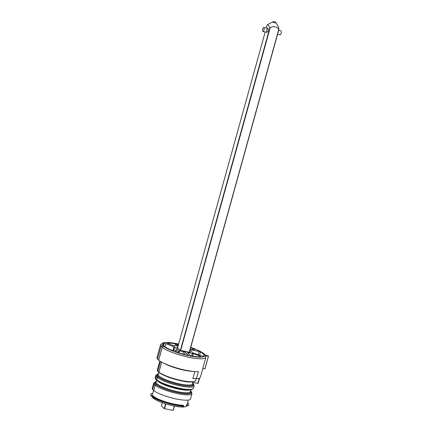 <?xml version="1.0" encoding="UTF-8"?>
<svg xmlns="http://www.w3.org/2000/svg" width="432" height="432" viewBox="0 0 432 432"><rect width="100%" height="100%" fill="white"/><g stroke="black" fill="none" stroke-linecap="round" stroke-linejoin="round"><path stroke-width="0.65" d="M192.613 382.822L193.109 382.514L197.84 383.438L199.282 378.232M198.11 383.432L199.595 378.086L197.84 383.438M188.249 405.146L186.457 404.795L186.019 406.431L188.12 405.621A19.645 3.953 15.5 0 0 188.606 405.032L188.741 404.552A19.645 3.953 -164.5 0 1 188.249 405.146L188.12 405.621M150.881 394.049L150.746 394.529A19.645 3.953 15.5 0 0 151.173 395.766A19.645 3.953 15.5 0 0 164.668 402.403A19.645 3.953 15.5 0 0 183.487 406.247L183.632 405.767A19.645 3.953 -164.5 0 1 162.346 401.08A19.645 3.953 -164.5 0 1 150.881 394.049A19.645 3.953 -164.5 0 1 151.373 393.455L152.674 393.709M183.487 406.247L182.569 406.89A18.009 3.623 -164.5 0 0 185.787 406.528A18.009 3.623 -164.5 0 0 186.019 406.431M153.576 390.442L152.458 394.486A18.009 3.623 15.5 0 0 163.377 401.08A18.009 3.623 15.5 0 0 183.071 405.243L183.632 405.767M153.77 390.62L155.223 385.268A0.821 0.751 -47 0 1 156.19 384.642A0.821 0.718 127.5 0 0 155.245 385.29L153.77 390.62A19.85 3.991 -164.5 0 0 174.706 398.617A19.85 3.991 -164.5 0 0 190.501 398.963L191.981 393.633L191.414 391.7A0.821 0.772 140.9 0 0 190.993 391.446A0.821 0.751 -47 0 1 191.371 391.657M156.946 380.63A0.821 0.751 -47 0 1 156.719 379.858L157.361 377.541A0.821 0.751 -47 0 1 158.328 376.915A0.821 0.718 127.5 0 0 157.388 377.563L156.746 379.879A19.85 3.991 15.5 0 0 177.682 387.877A19.85 3.991 15.5 0 0 193.482 388.222L194.125 385.906L193.558 383.978A0.821 0.772 140.9 0 0 193.136 383.719A0.821 0.751 -47 0 1 193.514 383.929M156.346 381.478A19.03 3.829 15.5 0 0 155.142 383.665A0.821 0.751 133 0 0 154.175 384.291L154.154 384.269A0.821 0.772 -39.1 0 1 155.142 383.665L156.19 384.642A19.03 3.829 15.5 0 0 178.713 392.828A19.03 3.829 15.5 0 0 190.993 391.446L190.517 391.003M155.223 385.268L154.175 384.291L152.68 389.599A19.85 3.991 -164.5 0 1 152.248 388.352L153.727 383.022L156.379 381.375M155.833 379.593A0.821 0.772 -39.1 0 1 155.655 378.859L156.298 376.542A0.821 0.772 -39.1 0 1 157.286 375.937A0.821 0.751 133 0 0 156.319 376.564L155.677 378.88A0.821 0.751 133 0 0 155.871 379.625L156.913 380.603M158.981 372.524A0.41 0.373 -47 0 1 158.863 372.13L158.89 372.152A0.41 0.356 127.5 0 0 159.003 372.541C165.58 377.449 192.029 385.398 195.62 380.495L196.117 378.718M160.51 361.46L157.82 371.153A0.41 0.373 133 0 0 157.912 371.525L158.96 372.503M191.538 371.218L189.977 371.012A20.806 4.185 -164.5 0 1 167.092 364.667L165.65 364.041A23.533 4.73 15.5 0 0 191.538 371.218A23.533 4.73 15.5 0 0 198.391 371.628L196.349 378.74A23.533 4.73 15.5 0 0 200.335 377.282L205.87 357.334A23.533 4.73 -164.5 0 1 187.056 356.902A23.533 4.73 -164.5 0 1 162.248 347.387L162.227 347.323A0.821 0.47 -4.2 0 1 162.275 347.263L158.69 360.229A23.533 4.73 15.5 0 0 165.65 364.041M157.891 371.504A0.41 0.383 -39.1 0 1 157.799 371.137L160.488 361.444M158.69 360.229L157.507 359.122L161.066 346.28L162.734 345.508L161.082 346.302L157.523 359.143M161.066 346.28L161.066 346.28A23.533 4.73 -164.5 0 1 160.515 344.758L156.951 357.599A23.533 4.73 15.5 0 0 157.507 359.122M187.585 402.592A19.645 3.953 -164.5 0 1 188.741 404.552M193.887 378.502A19.85 3.991 -164.5 0 1 192.856 378.567L193.32 378.313L196.349 378.74M186.457 404.795A18.009 3.623 15.5 0 0 186.478 404.784A18.009 3.623 15.5 0 0 187.164 404.114L188.276 400.091M190.75 347.371L194.929 348.91L202.667 352.717L204.736 354.343L205.875 357.318A23.533 4.73 -164.5 0 1 205.875 357.318A23.533 4.73 -164.5 0 1 205.87 357.334M178.643 344.039A22.259 4.477 15.5 0 0 162.734 345.508L163.49 346.21L162.275 347.263M190.744 347.398A22.259 4.477 15.5 0 1 198.92 357.167A22.259 4.477 15.5 0 1 163.49 346.21L162.227 347.323L161.104 346.27M189.578 351.594L190.334 352.301L189.929 352.366L180.544 350.53L179.431 349.893M190.636 347.771A20.401 4.104 -164.5 0 1 194.994 349.439L190.436 349.542A12.523 2.516 -164.5 0 0 190.177 349.434M164.133 343.375L165.802 343.672L174.582 347.053L177.482 349.817L173.167 350.541L171.407 350.163A21.076 4.239 -164.5 0 1 163.21 344.228A21.076 4.239 -164.5 0 1 164.133 343.375L163.588 345.433M188.19 355.255L187.337 355.174A21.076 4.239 -164.5 0 1 175.792 351.859L175.187 351.346L178.756 350.789L183.697 351.675L185.188 352.237L188.293 355.196M178.454 344.725A2.608 0.524 15.5 0 0 176.299 344.52L177.768 345.897L177.471 345.983A12.523 2.516 -164.5 0 0 174.031 345.713L167.319 343.343M167.724 343.537L167.373 343.132A20.401 4.104 -164.5 0 1 175.581 343.856L175.009 345.74M172.832 345.454A20.363 4.093 -164.5 0 1 174.62 345.724M190.496 355.525L187.445 352.679L188.206 352.555L193.379 353.646L200.167 356.195L200.696 356.756A21.076 4.239 -164.5 0 1 192.127 356.108L190.496 355.525M198.212 354.888L199.179 351.491L200.534 351.956A21.076 4.239 -164.5 0 1 203.828 355.498A21.076 4.239 -164.5 0 1 202.916 356.319L193.05 352.949L189.94 350.287M199.179 351.491L190.247 349.747L190.08 350.417M183.038 350.897L182.714 350.946M178.384 344.974A2.263 0.454 15.5 0 0 177.957 344.882A2.263 0.454 15.5 0 0 176.456 344.898L177.223 345.384A2.608 0.524 15.5 0 0 178.173 345.724M180.544 350.53L183.136 351.032M177.541 348.289L179.08 349.607M177.622 347.728L177.12 347.333L177.698 347.447M160.515 344.758A23.533 4.73 -164.5 0 1 160.52 344.741A23.533 4.73 -164.5 0 1 160.52 344.731L163.053 342.77L165.623 342.446L178.648 344.012M205.832 356.011L208.537 356.033L205.238 354.92M185.787 406.528L185.339 406.69A17.609 3.542 -164.5 0 1 169.112 404.854A17.609 3.542 -164.5 0 1 153.106 398.072A17.609 3.542 -164.5 0 1 152.69 397.634L151.173 395.766M200.534 351.956L199.557 355.396M176.299 344.52L175.581 343.856M156.746 379.879A0.821 0.718 127.5 0 0 156.973 380.651C161.536 383.773 168.615 386.44 178.211 388.66C185.636 389.772 190.809 391.505 193.482 388.222M193.32 378.313L192.856 378.567L194.702 372.141M153.727 383.022A19.85 3.991 -164.5 0 0 154.154 384.269L152.68 389.599L153.743 390.598M204.946 368.674L202.711 368.734M189.238 352.226L278.791 29.306C276.588 26.519 273.731 25.963 270.221 27.632L180.668 350.546M174.447 406.096L173.108 410.4L174.307 406.069M276.005 22.702C275.87 22.264 275.276 21.913 274.223 21.659L272.786 21.811A1.706 0.346 -164.5 0 0 274.288 22.653A1.706 0.346 -164.5 0 0 276.005 22.702L278.267 26.514L278.948 29.279M165.866 403.92L164.538 408.726L173.108 410.4M268.029 30.829A2.047 0.724 101.1 0 1 266.652 31.649A2.047 0.724 101.1 0 1 267.581 28.307A2.047 0.724 101.1 0 1 268.029 30.829M162.378 402.754L161.471 406.026L164.236 408.613L165.564 403.828M180.36 350.482L269.924 27.518L267.835 24.473L267.154 24.932L266.317 27.961M164.538 408.726L164.236 408.613M269.924 27.518L270.221 27.632M278.662 30.375L280.87 30.807A2.047 0.724 101.1 0 1 281.075 30.953A2.047 0.724 101.1 0 1 281.254 31.477A2.047 0.724 101.1 0 1 280.692 34.344A2.047 0.724 101.1 0 1 280.087 34.825L277.56 34.328M263.979 27.61A2.047 0.724 101.1 0 1 264.022 29.932A2.047 0.724 101.1 0 1 262.991 31.482A2.047 0.724 101.1 0 1 262.607 30.807A4.32 4.32 0 0 1 263.169 27.94A2.047 0.724 101.1 0 1 263.779 27.464A2.047 0.724 101.1 0 1 263.979 27.61M158.49 373.75A19.03 3.829 15.5 0 0 157.286 375.937L158.328 376.915A19.03 3.829 15.5 0 0 180.857 385.101A19.03 3.829 15.5 0 0 193.136 383.719L192.656 383.276M155.677 378.88L156.719 379.858M157.361 377.541L156.319 376.564M161.671 362.124L158.89 372.152A19.85 3.991 15.5 0 0 179.825 380.149A19.85 3.991 15.5 0 0 195.62 380.495M157.82 371.153L158.863 372.13L161.644 362.108M177.358 399.173A18.009 3.623 -164.5 0 1 163.404 395.307M184.005 381.31A17.734 3.564 -164.5 0 1 166.903 376.569M190.426 391.333A18.419 3.704 -164.5 0 1 177.719 392.494A18.419 3.704 -164.5 0 1 156.152 384.248A18.419 3.704 -164.5 0 1 156.244 381.856M156.659 380.36L156.157 382.169A17.734 3.564 15.5 0 0 172.292 390.35A17.734 3.564 15.5 0 0 190.334 391.651L190.831 389.869M189.545 389.999A17.734 3.564 -164.5 0 1 173.005 387.774A17.734 3.564 -164.5 0 1 157.68 381.159M192.564 383.605A18.419 3.704 -164.5 0 1 179.863 384.766A18.419 3.704 -164.5 0 1 158.296 376.52A18.419 3.704 -164.5 0 1 158.387 374.128M158.863 372.411L158.296 374.447A17.734 3.564 15.5 0 0 159.1 376.002A17.734 3.564 15.5 0 0 177.579 383.432A17.734 3.564 15.5 0 0 192.478 383.924L193.039 381.904M194.729 381.299A19.44 3.91 -164.5 0 1 178.195 380.09A19.44 3.91 -164.5 0 1 159.143 372.6M192.267 389.135A19.03 3.829 -164.5 0 1 176.375 388.222A19.03 3.829 -164.5 0 1 157.259 380.776M191.981 393.633A19.85 3.991 -164.5 0 1 176.186 393.282A19.85 3.991 -164.5 0 1 155.245 385.29M157.869 371.477L157.367 369.889A19.85 3.991 15.5 0 0 157.799 371.137M158.663 360.207L162.227 347.366M161.071 346.27A23.533 4.73 -164.5 0 1 160.526 344.725L160.52 344.741M205.875 357.302A23.533 4.73 -164.5 0 1 187.099 356.897A23.533 4.73 -164.5 0 1 162.254 347.371M178.243 345.47A1.571 0.313 15.5 0 0 178.065 345.433A1.571 0.313 15.5 0 0 177.196 345.362M165.802 343.672L164.992 346.739M172.886 350.541L173.993 346.75M178.254 352.696L178.756 350.789M179.447 350.843L178.907 352.901M183.001 354.1L183.697 351.675M185.188 352.237L184.534 354.505M188.206 352.555L188.039 353.23M191.743 356.033L192.478 353.392M193.379 353.646L192.672 356.2M199.984 356.794L200.167 356.195M190.064 352.517L189.475 351.956M174.582 347.053L173.583 350.476M177.379 348.019L176.71 347.398M156.298 376.542A19.85 3.991 -164.5 0 1 155.866 375.295L158.517 373.648M155.79 379.544L155.223 377.617A19.85 3.991 15.5 0 0 155.655 378.859M193.639 371.461A19.85 3.991 -164.5 0 1 163.723 363.166M194.125 385.906A19.85 3.991 -164.5 0 1 178.324 385.555A19.85 3.991 -164.5 0 1 157.388 377.563M204.919 368.771L208.44 356.06M278.915 29.381L189.378 352.253M265.221 31.914L177.53 348.106M191.338 391.619L190.55 390.884M193.477 383.891L192.688 383.157M157.367 369.889L159.824 361.033M187.115 351.691L182.99 350.881M179.356 349.58L177.962 348.284M177.476 348.068L177.908 348.251M179.183 349.661L180.522 350.519M178.178 345.719L177.152 345.341M155.223 377.617L155.866 375.295M205.016 368.744L208.537 356.033M176.818 347.452L177.482 348.073M187.283 351.842L189.913 352.355M278.942 29.349L189.394 352.253M174.463 406.102L173.27 410.4M267.133 24.959L266.301 27.956M265.205 31.914L177.52 348.095M162.362 402.748L161.46 406.004M272.786 21.811L267.883 24.446M280.692 34.344A4.32 4.32 0 0 0 281.254 31.477M262.991 31.482L267.03 32.27M263.779 27.464L267.813 28.253"/></g></svg>
